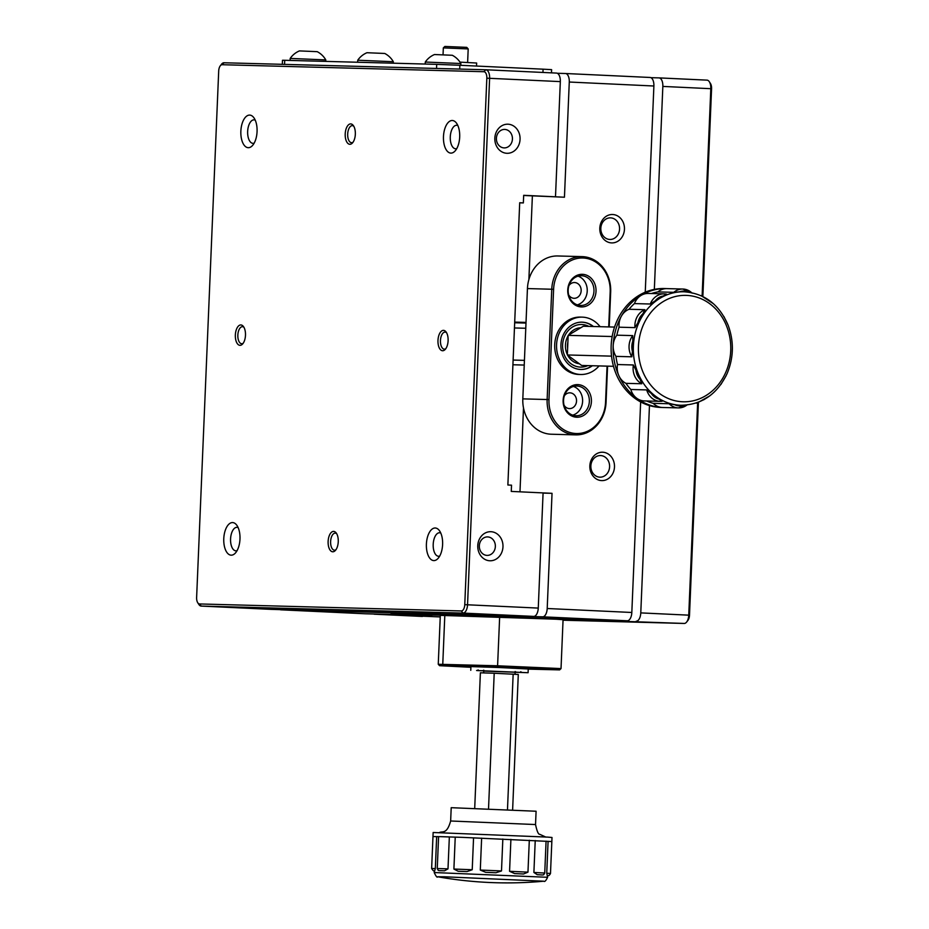 <?xml version="1.0" encoding="UTF-8"?>
<svg xmlns="http://www.w3.org/2000/svg" width="929" height="929" viewBox="0 0 929 929"><rect width="100%" height="100%" fill="white"/><g stroke="black" fill="none" stroke-linecap="round" stroke-linejoin="round"><path stroke-width="1.39" d="M461.62 615.869L394.953 614.011L431.73 615.73L374.445 614.208L440.241 616.926M563.044 620.212L684.208 623.452A8.431 4.192 -87.3 0 0 686.636 622.047A8.431 4.192 -87.3 0 0 688.749 615.149L697.633 403.081M684.208 623.452L482.836 616.438M702.138 295.666L710.813 88.673A8.431 4.192 -87.3 0 0 709.338 81.764A8.431 4.192 -87.3 0 0 707.015 80.138A8.431 4.192 -87.3 0 0 706.981 80.138L659.091 77.897M636.237 621.211A8.431 4.192 -87.3 0 0 640.778 612.896L649.464 405.59M654.341 289.383L662.841 86.42A8.431 4.192 -87.3 0 0 659.056 77.885A8.431 4.192 -87.3 0 0 659.009 77.885L650.915 77.676M373.597 613.999A8.431 4.192 -87.3 0 0 374.41 614.197A8.431 4.192 -87.3 0 0 374.445 614.208M709.338 81.764L710.453 83.494A6.387 3.17 92.7 0 1 711.568 88.731L702.893 295.77M698.387 403.047L689.504 615.195A6.387 3.17 92.7 0 1 687.901 620.433L686.636 622.047M374.41 614.197L422.37 616.45A8.431 4.192 -87.3 0 0 422.37 616.45A8.431 4.192 -87.3 0 0 422.416 616.45M528.241 669.124L559.606 669.89L498.722 667.196L497.596 665.779L561.023 668.59L563.067 619.689L556.041 619.213L440.311 615.381L438.256 664.27L497.596 665.779L499.651 616.879M498.722 667.196L439.568 665.687L470.898 667.289M518.905 668.311L543.302 669.205L518.905 668.311M470.91 666.859L455.86 666.372L470.898 667.15M476.589 670.517L528.09 672.724L483.73 671.075M528.09 672.724L528.241 668.996L499.593 667.545L470.922 666.592L470.771 670.32M474.707 808.335L480.386 672.793L494.205 673.246L518.289 674.466L512.622 809.925M507.478 809.693L513.156 674.094M488.526 808.88L494.205 673.246M438.593 836.657L432.984 836.576L440.845 836.657L438.593 836.634L437.257 868.545L447.999 868.859L449.346 836.948L440.845 836.657L462.526 837.366L449.346 836.948M435.318 868.569L434.191 872.54L547.611 877.29L546.74 873.225L550.491 873.481L551.838 841.558L462.526 837.366L551.838 841.558L552 837.482L547.483 837.099L433.146 832.5L431.637 868.499L435.318 868.569L436.665 836.646M548.087 841.314L546.74 873.225M544.742 873.051L543.639 874.781L542.385 874.979L537.217 874.677L533.896 872.459L544.742 873.051L546.078 841.128M535.232 840.536L533.896 872.459M527.962 872.157L523.526 873.992L514.608 873.574L509.568 871.297L527.962 872.157L529.309 840.246M510.904 839.375L509.568 871.297M501.497 870.937L495.947 872.749L485.658 872.308L480.293 870.055L501.497 870.937L502.833 839.026M481.628 838.132L480.293 870.055M472.222 869.73L467.032 871.576L458.148 871.251L453.898 869.056L472.222 869.73L473.558 837.819M455.233 837.145L453.898 869.056M447.999 868.859L444.538 870.798L439.429 870.659L438.256 870.392L437.257 868.545M536.091 811.238L451.204 807.684L450.646 820.992L535.534 824.546L536.091 811.238M280.024 609.61A8.431 4.192 -87.3 0 0 280.837 609.819A8.431 4.192 -87.3 0 0 280.883 609.819L365.492 613.779L422.776 615.312L391.086 613.755L627.284 620.781L542.664 616.821A8.431 4.192 -87.3 0 0 547.204 608.507L552.035 493.322L543.082 493.09M552.035 493.322L519.985 491.824L523.491 407.947M512.913 364.76L524.235 365.062M557.342 73.286L565.436 73.507A8.431 4.192 -87.3 0 1 565.482 73.507A8.431 4.192 -87.3 0 1 569.28 82.031L564.449 197.215L523.666 195.485M565.529 73.507L650.056 77.467A8.431 4.192 92.7 0 1 650.103 77.467A8.431 4.192 92.7 0 1 653.888 86.002L645.249 292.182M640.65 401.943L631.825 612.478A8.431 4.192 92.7 0 1 627.284 620.781M280.883 609.819L542.664 616.821M436.096 614.371L423.891 613.93L436.096 614.371M423.438 614.034L411.233 613.581L423.438 614.034M448.765 614.719L436.56 614.266L448.765 614.719M514.701 322.108L526.023 322.409M528.88 279.594L532.387 195.717M612.722 214.518A14.202 12.332 91.5 0 0 601.168 235.316A14.202 12.332 91.5 0 0 622.5 236.314A14.202 12.332 91.5 0 0 612.722 214.518M602.77 452.226A14.202 12.332 91.5 0 0 591.204 473.012A14.202 12.332 91.5 0 0 612.536 474.011A14.202 12.332 91.5 0 0 602.77 452.226M600.68 455.57A10.811 9.383 91.5 0 0 600.517 455.558A10.811 9.383 91.5 0 0 590.856 466.114A10.811 9.383 91.5 0 0 599.937 477.169A10.811 9.383 91.5 0 0 609.598 466.706A10.811 9.383 91.5 0 0 600.68 455.57M610.643 217.862A10.811 9.383 91.5 0 0 610.481 217.862A10.811 9.383 91.5 0 0 600.819 228.406A10.811 9.383 91.5 0 0 609.9 239.461A10.811 9.383 91.5 0 0 619.562 229.01A10.811 9.383 91.5 0 0 610.643 217.862M220.301 65.785L221.566 64.171A8.431 4.192 92.7 0 1 223.994 62.766L485.774 69.768A8.431 4.192 92.7 0 1 485.821 69.768A8.431 4.192 92.7 0 1 489.618 78.303L467.542 604.767A8.431 4.192 92.7 0 1 463.002 613.082L201.221 606.08A8.431 4.192 92.7 0 1 201.175 606.08A8.431 4.192 92.7 0 1 198.852 604.454L197.738 602.724A6.387 3.17 -87.3 0 0 199.538 603.955L461.318 610.957A6.387 3.17 -87.3 0 0 464.767 604.663L486.831 78.187A6.387 3.17 -87.3 0 0 483.928 71.719L222.136 64.716A6.387 3.17 -87.3 0 0 220.301 65.785A6.387 3.17 -87.3 0 0 218.698 71.022L196.623 597.486A6.387 3.17 -87.3 0 0 197.738 602.724M419.118 612.617L440.474 613.395L419.118 612.617M345.809 611.003L362.078 611.596L345.809 611.003M291.439 609.552L307.708 610.144L291.439 609.552M466.637 614.232L482.906 614.835L466.637 614.232M412.267 612.78L428.536 613.384L412.267 612.78M199.538 603.955L201.221 606.08L271.93 609.401L533.722 616.403L463.002 613.082L461.318 610.957M300.926 609.447L322.282 610.237L300.926 609.447M333.616 531.4A10.196 5.063 -87.3 0 0 328.181 544.022A10.196 5.063 -87.3 0 0 335.299 550.537A10.196 5.063 -87.3 0 0 338.249 541.816A10.196 5.063 -87.3 0 0 336.124 532.863A10.196 5.063 -87.3 0 0 333.616 531.4M443.47 330.364A10.196 5.063 -87.3 0 0 438.035 342.998A10.196 5.063 -87.3 0 0 445.142 349.501A10.196 5.063 -87.3 0 0 448.103 340.792A10.196 5.063 -87.3 0 0 445.978 331.839A10.196 5.063 -87.3 0 0 443.47 330.364M240.843 324.941A10.196 5.063 -87.3 0 0 235.409 337.575A10.196 5.063 -87.3 0 0 242.527 344.078A10.196 5.063 -87.3 0 0 245.477 335.369A10.196 5.063 -87.3 0 0 243.352 326.416A10.196 5.063 -87.3 0 0 240.843 324.941M350.697 123.905A10.196 5.063 -87.3 0 0 345.263 136.54A10.196 5.063 -87.3 0 0 352.37 143.054A10.196 5.063 -87.3 0 0 355.331 134.333A10.196 5.063 -87.3 0 0 353.206 125.38A10.196 5.063 -87.3 0 0 350.697 123.905M452.26 120.503A16.316 8.106 -87.3 0 0 443.563 140.72A16.316 8.106 -87.3 0 0 454.943 151.125A16.316 8.106 -87.3 0 0 459.681 137.19A16.316 8.106 -87.3 0 0 456.278 122.86A16.316 8.106 -87.3 0 0 452.26 120.503M249.646 115.091A16.316 8.106 -87.3 0 0 240.948 135.297A16.316 8.106 -87.3 0 0 252.328 145.714A16.316 8.106 -87.3 0 0 257.054 131.767A16.316 8.106 -87.3 0 0 253.652 117.437A16.316 8.106 -87.3 0 0 249.646 115.091M232.564 522.574A16.316 8.106 -87.3 0 0 223.866 542.78A16.316 8.106 -87.3 0 0 235.246 553.196A16.316 8.106 -87.3 0 0 239.972 539.25A16.316 8.106 -87.3 0 0 236.57 524.931A16.316 8.106 -87.3 0 0 232.564 522.574M435.19 527.997A16.316 8.106 -87.3 0 0 426.492 548.203A16.316 8.106 -87.3 0 0 437.873 558.619A16.316 8.106 -87.3 0 0 442.599 544.673A16.316 8.106 -87.3 0 0 439.196 530.343A16.316 8.106 -87.3 0 0 435.19 527.997M485.867 69.768L556.494 73.077A8.431 4.192 92.7 0 1 556.529 73.089A8.431 4.192 92.7 0 1 560.326 81.613L555.496 196.797L523.677 195.311L523.352 202.917L519.706 202.743L507.873 484.996L511.531 485.17L511.264 491.418L543.082 492.904L538.263 608.089A8.431 4.192 92.7 0 1 533.722 616.403M519.706 202.812L523.352 202.917M506.839 153.285A14.55 12.623 91.5 0 0 518.672 131.988A14.55 12.623 91.5 0 0 496.829 130.966A14.55 12.623 91.5 0 0 506.839 153.285M489.757 560.768A14.55 12.623 91.5 0 0 501.59 539.482A14.55 12.623 91.5 0 0 479.759 538.46A14.55 12.623 91.5 0 0 489.757 560.768M353.786 126.263A8.535 4.239 -87.3 0 0 352.323 125.647A8.535 4.239 -87.3 0 0 352.288 125.647A8.535 4.239 -87.3 0 0 347.69 134.02A8.535 4.239 -87.3 0 0 351.534 142.694A8.535 4.239 -87.3 0 0 353.043 142.23M243.932 327.298A8.535 4.239 -87.3 0 0 242.481 326.683A8.535 4.239 -87.3 0 0 242.434 326.683A8.535 4.239 -87.3 0 0 237.847 335.055A8.535 4.239 -87.3 0 0 241.679 343.73A8.535 4.239 -87.3 0 0 243.189 343.265M446.559 332.721A8.535 4.239 -87.3 0 0 445.096 332.106A8.535 4.239 -87.3 0 0 445.061 332.106A8.535 4.239 -87.3 0 0 440.462 340.467A8.535 4.239 -87.3 0 0 444.306 349.153A8.535 4.239 -87.3 0 0 445.815 348.677M336.704 533.745A8.535 4.239 -87.3 0 0 335.253 533.141A8.535 4.239 -87.3 0 0 335.206 533.141A8.535 4.239 -87.3 0 0 330.619 541.502A8.535 4.239 -87.3 0 0 334.452 550.189A8.535 4.239 -87.3 0 0 335.961 549.713M457.858 125.578A11.763 5.841 -87.3 0 0 456.673 125.276A11.763 5.841 -87.3 0 0 456.615 125.276A11.763 5.841 -87.3 0 0 450.286 136.807A11.763 5.841 -87.3 0 0 455.57 148.768A11.763 5.841 -87.3 0 0 456.778 148.57M255.231 120.155A11.763 5.841 -87.3 0 0 254.047 119.853A11.763 5.841 -87.3 0 0 253.989 119.853A11.763 5.841 -87.3 0 0 247.66 131.384A11.763 5.841 -87.3 0 0 252.943 143.345A11.763 5.841 -87.3 0 0 254.151 143.159M238.161 527.649A11.763 5.841 -87.3 0 0 236.976 527.335A11.763 5.841 -87.3 0 0 236.907 527.335A11.763 5.841 -87.3 0 0 230.578 538.866A11.763 5.841 -87.3 0 0 235.873 550.839A11.763 5.841 -87.3 0 0 237.081 550.642M440.776 533.06A11.763 5.841 -87.3 0 0 439.591 532.758A11.763 5.841 -87.3 0 0 439.533 532.758A11.763 5.841 -87.3 0 0 433.204 544.289A11.763 5.841 -87.3 0 0 438.488 556.25A11.763 5.841 -87.3 0 0 439.696 556.065M486.947 555.391A9.244 8.024 91.5 0 0 487.086 555.391A9.244 8.024 91.5 0 0 495.354 546.368A9.244 8.024 91.5 0 0 487.586 536.916A9.244 8.024 91.5 0 0 479.318 545.857A9.244 8.024 91.5 0 0 486.947 555.391M504.029 147.897A9.244 8.024 91.5 0 0 504.168 147.908A9.244 8.024 91.5 0 0 512.436 138.874A9.244 8.024 91.5 0 0 504.668 129.421A9.244 8.024 91.5 0 0 496.4 138.375A9.244 8.024 91.5 0 0 504.029 147.897M542.942 72.45L543.082 69.176L459.878 65.274L459.716 69.071M436.525 68.444L436.7 64.356L284.727 60.292L284.564 64.38M543.082 69.176L551.617 69.652L551.478 72.845M282.311 64.322L282.486 60.269L284.727 60.292M436.7 64.356L459.878 65.274M607.566 366.142L606.056 402.28A33.99 29.496 -88.5 0 1 575.69 434.877A33.99 29.496 -88.5 0 1 547.135 399.516L551.756 289.221A33.99 29.496 -88.5 0 1 582.123 256.625A33.99 29.496 -88.5 0 1 610.678 291.985L609.215 326.938M582.123 256.625L557.806 255.974A33.99 29.496 91.5 0 0 527.44 288.571L522.818 398.866A33.99 29.496 91.5 0 0 551.373 434.226L575.69 434.877M608.704 326.915L610.179 291.95A32.631 28.311 91.5 0 0 583.261 258.018A32.631 28.311 91.5 0 0 553.603 289.291L548.981 399.586A32.631 28.311 91.5 0 0 575.899 433.518A32.631 28.311 91.5 0 0 605.557 402.245L607.067 366.131M577.954 384.618A16.316 14.156 91.5 0 0 564.681 408.493A16.316 14.156 91.5 0 0 589.172 409.643A16.316 14.156 91.5 0 0 577.954 384.618M582.576 274.322A16.316 14.156 91.5 0 0 569.303 298.197A16.316 14.156 91.5 0 0 593.794 299.347A16.316 14.156 91.5 0 0 582.576 274.322M568.699 294.946A7.885 6.84 91.5 0 0 574.11 298.302A7.885 6.84 91.5 0 0 581.159 290.672A7.885 6.84 91.5 0 0 574.656 282.544A7.885 6.84 91.5 0 0 574.54 282.532A7.885 6.84 91.5 0 0 568.943 285.598M577.315 304.863A14.876 12.901 91.5 0 0 587.233 290.765A14.876 12.901 91.5 0 0 578.082 276.157M581.693 275.739A14.876 12.901 91.5 0 0 581.461 275.727A14.876 12.901 91.5 0 0 568.165 290.254A14.876 12.901 91.5 0 0 580.671 305.467A14.876 12.901 91.5 0 0 593.968 291.079A14.876 12.901 91.5 0 0 581.693 275.739M564.077 405.241A7.885 6.84 91.5 0 0 569.489 408.597A7.885 6.84 91.5 0 0 576.537 400.968A7.885 6.84 91.5 0 0 570.034 392.839A7.885 6.84 91.5 0 0 569.918 392.828A7.885 6.84 91.5 0 0 564.321 395.893M572.694 415.158A14.876 12.901 91.5 0 0 582.611 401.061A14.876 12.901 91.5 0 0 573.46 386.452M577.072 386.034A14.876 12.901 91.5 0 0 576.839 386.023A14.876 12.901 91.5 0 0 563.543 400.55A14.876 12.901 91.5 0 0 576.05 415.762A14.876 12.901 91.5 0 0 589.346 401.363A14.876 12.901 91.5 0 0 577.072 386.034M581.902 322.166A23.655 20.531 -88.5 0 1 582.088 322.177A23.655 20.531 -88.5 0 1 593.085 326.509M592.04 365.724A23.655 20.531 -88.5 0 1 580.637 369.463M587.767 365.62A21.297 18.487 -88.5 0 1 562.846 349.374A21.297 18.487 -88.5 0 1 581.995 324.523A21.297 18.487 -88.5 0 1 588.823 326.393M579.371 363.773A18.057 15.665 -88.5 0 1 567.642 355.18M567.352 354.611A18.057 15.665 -88.5 0 1 568.142 335.764M568.536 335.125A18.057 15.665 -88.5 0 1 580.776 327.763M567.619 348.259A15.7 13.621 -88.5 0 1 567.874 342.104M592.377 365.736A23.655 20.531 -88.5 0 1 580.799 369.463A23.655 20.531 -88.5 0 1 560.919 345.274A23.655 20.531 -88.5 0 1 582.065 322.166A23.655 20.531 -88.5 0 1 582.425 322.189A23.655 20.531 -88.5 0 1 593.422 326.509M600.111 326.694A28.683 24.897 91.5 0 0 582.204 317.137A28.683 24.897 91.5 0 0 556.564 344.903A28.683 24.897 91.5 0 0 580.23 374.48A28.683 24.897 91.5 0 0 580.671 374.492A28.683 24.897 91.5 0 0 599.066 365.921M582.204 317.137L580.346 317.091A28.683 24.897 91.5 0 0 554.706 344.856A28.683 24.897 91.5 0 0 578.384 374.433A28.683 24.897 91.5 0 0 578.813 374.445L580.671 374.492M611.537 356.144L567.34 354.959L581.659 365.457L613.488 366.305M614.534 327.078L583.307 326.242L568.165 335.357L567.34 354.959M612.153 336.53L568.165 335.357M667.103 288.617A59.479 51.618 91.5 0 0 666.337 288.594A59.479 51.618 91.5 0 0 641.126 295.376A59.479 51.618 91.5 0 0 621.338 316.243A59.479 51.618 91.5 0 0 613.186 345.634A59.479 51.618 91.5 0 0 618.853 375.664A59.479 51.618 91.5 0 0 636.806 398.297A59.479 51.618 91.5 0 0 662.261 407.471A16.989 14.748 91.5 0 0 662.516 407.483L678.391 407.901A16.989 14.748 -88.5 0 1 669.089 403.755L653.215 403.325A16.989 14.748 91.5 0 0 662.261 407.471A59.479 51.618 91.5 0 0 663.155 407.506A59.479 51.618 91.5 0 0 663.921 407.517M667.243 288.617A16.989 14.748 91.5 0 0 666.987 288.617A16.989 14.748 91.5 0 0 657.883 291.903A56.762 49.26 91.5 0 0 651.45 293.518M666.662 294.168L664.2 293.866A16.989 14.748 -88.5 0 1 666.662 294.168L663.155 296.049A56.762 49.26 91.5 0 0 655.212 300.833L650.288 304.015A16.989 14.748 -88.5 0 1 664.2 293.866L648.326 293.436A16.989 14.748 91.5 0 0 641.126 295.376A16.989 14.748 91.5 0 0 634.414 303.597A56.762 49.26 91.5 0 0 629.038 309.264A16.989 14.748 91.5 0 0 621.338 316.243A16.989 14.748 91.5 0 0 619.074 327.194A56.762 49.26 91.5 0 0 616.856 335.183A16.989 14.748 91.5 0 0 613.186 345.634A16.989 14.748 91.5 0 0 615.973 356.376A56.762 49.26 91.5 0 0 617.506 364.54A16.989 14.748 91.5 0 0 618.853 375.664A16.989 14.748 91.5 0 0 625.937 383.34A56.762 49.26 91.5 0 0 630.814 389.483A16.989 14.748 91.5 0 0 636.806 398.297A16.989 14.748 91.5 0 0 644.343 400.933L660.217 401.351A16.989 14.748 -88.5 0 1 646.689 389.913L630.814 389.483M646.654 400.991A56.762 49.26 91.5 0 0 653.215 403.325M669.089 403.755L674.802 404.765A56.762 49.26 91.5 0 0 680.121 405.241L681.05 405.265A56.762 49.26 -88.5 0 1 680.202 405.23A56.762 49.26 -88.5 0 1 633.346 346.714A56.762 49.26 -88.5 0 1 684.092 291.787L683.152 291.764A56.762 49.26 91.5 0 0 679.54 291.811L673.757 292.333A16.989 14.748 -88.5 0 1 682.85 289.035A16.989 14.748 -88.5 0 1 691.559 292.623M657.883 291.903L673.757 292.333M634.414 303.597L650.288 304.015M644.912 309.694L642.798 313.921A56.762 49.26 91.5 0 0 637.968 322.618L634.948 327.623A16.989 14.748 -88.5 0 1 644.912 309.694L629.038 309.264M619.074 327.194L634.948 327.623M632.73 335.601L632.846 341.059A56.762 49.26 91.5 0 0 632.417 351.348L631.836 356.806A16.989 14.748 -88.5 0 1 632.73 335.601L616.856 335.183M615.973 356.376L631.836 356.806M633.381 364.969L635.97 370.183A56.762 49.26 91.5 0 0 640.058 379.299L641.811 383.758A16.989 14.748 -88.5 0 1 633.381 364.969L617.506 364.54M625.937 383.34L641.811 383.758M646.689 389.913L651.334 393.501A56.762 49.26 91.5 0 0 658.835 399.005L662.18 401.258A16.989 14.748 -88.5 0 1 660.217 401.351L662.18 401.258M666.337 288.594L664.316 288.536A59.479 51.618 91.5 0 0 611.131 346.61A59.479 51.618 91.5 0 0 661.134 407.448L663.155 407.506M444.886 46.45L466.764 47.367L468.193 48.923L443.33 47.878L444.886 46.45M476.519 66.052L476.647 63.021L460.006 62.138M290.196 58.422L325.789 59.909A21.007 21.007 0 0 0 317.219 51.664L299.428 50.909A21.007 21.007 0 0 0 290.196 58.422L290.115 60.431M295.817 60.582L290.533 60.443M357.735 60.222L393.327 61.72A21.007 21.007 0 0 0 384.757 53.464L366.967 52.721A21.007 21.007 0 0 0 357.735 60.222L357.653 62.243M363.367 62.394L358.071 62.255M425.285 62.034L460.865 63.52A21.007 21.007 0 0 0 452.295 55.275L434.505 54.532A21.007 21.007 0 0 0 425.285 62.034L425.192 64.043M430.905 64.194L425.61 64.055M640.778 612.896L689.504 615.195M711.568 88.731L662.841 86.42M443.876 665.733L442.761 664.316L444.805 615.416M444.596 876.79L437.664 876.755A396.997 396.997 0 0 0 543.802 881.203L444.596 876.79M444.538 870.798L439.429 870.659M467.032 871.576L458.148 871.251M495.947 872.749L485.658 872.308M523.526 873.992L514.608 873.574M542.385 874.979L537.217 874.677M547.204 608.507L631.825 612.478M653.888 86.002L569.28 82.031M514.678 322.758L525.988 323.06M560.326 81.613L486.831 78.187M464.767 604.663L538.263 608.089M223.994 62.766L222.136 64.716M485.774 69.768L483.928 71.719M548.981 399.586L522.818 398.866M553.603 289.291L527.44 288.571M681.05 405.265C701.778 404.8 717.107 394.279 727.047 373.713C733.713 357.781 734.107 341.709 728.231 325.475C719.36 304.573 704.646 293.343 684.092 291.787A56.762 49.26 -88.5 0 1 689.399 292.263M682.351 401.758A53.232 46.195 91.5 0 0 725.654 323.861A53.232 46.195 91.5 0 0 645.736 320.11A53.232 46.195 91.5 0 0 682.351 401.758M686.972 405.021A16.989 14.748 -88.5 0 1 678.391 407.901L687.611 404.661M674.802 404.765A14.957 12.983 91.5 0 0 683.512 405.265M651.334 393.501A14.957 12.983 91.5 0 0 658.835 399.005M635.97 370.183A14.957 12.983 91.5 0 0 640.058 379.299M632.846 341.059A14.957 12.983 91.5 0 0 632.417 351.348M642.798 313.921A14.957 12.983 91.5 0 0 637.968 322.618M663.155 296.049A14.957 12.983 91.5 0 0 655.212 300.833M688.122 292.078A14.957 12.983 91.5 0 0 679.54 291.811M703.207 400.016A14.957 12.983 91.5 0 0 704.844 399.122M696.053 403.058L697.04 403.081A16.989 14.748 -88.5 0 1 696.135 403.023M659.056 77.885L707.015 80.138M559.606 669.89L561.023 668.59M439.568 665.687L438.267 664.281M515.026 674.222L515.119 672.131M483.649 672.898L483.742 670.819M522.272 672.433L515.107 672.317M478.18 669.948L477.192 670.564L521.668 672.433L520.739 671.737M516.861 672.131L515.119 672.236M483.742 670.924L482 670.668M483.765 670.192L482.766 670.808L516.094 672.201L515.142 671.504M431.637 868.499C433.135 870.798 434.11 871.541 434.54 870.705M547.46 875.443C548.412 876.128 549.422 875.478 550.491 873.481M450.646 820.992C446.721 835.125 442.192 830.689 439.173 832.674M545.985 837.145L539.737 834.3C538.356 834.497 536.962 831.246 535.534 824.546M547.611 877.29C545.927 880.762 544.661 882.074 543.802 881.203M437.664 876.755C437.245 877.917 436.084 876.5 434.191 872.54M650.103 77.467L565.482 73.507M365.457 613.779L280.837 609.819M556.529 73.089L485.821 69.768M271.883 609.389L201.175 606.08M525.779 328.262L514.457 327.96M524.432 360.359L513.11 360.057M692.279 293.146L682.85 289.035L666.987 288.617M697.04 403.081L709.698 395.917M720.858 384.536L726.025 375.92M732.133 353.635L732.377 348.178M728.104 325.162L723.888 316.487M713.46 303.748L701.035 295.585M467.624 62.487L468.193 48.923M443.04 54.811L443.33 47.878M325.789 59.909L325.719 61.384M393.327 61.72L393.269 63.195M460.865 63.52L460.796 65.309"/></g></svg>
